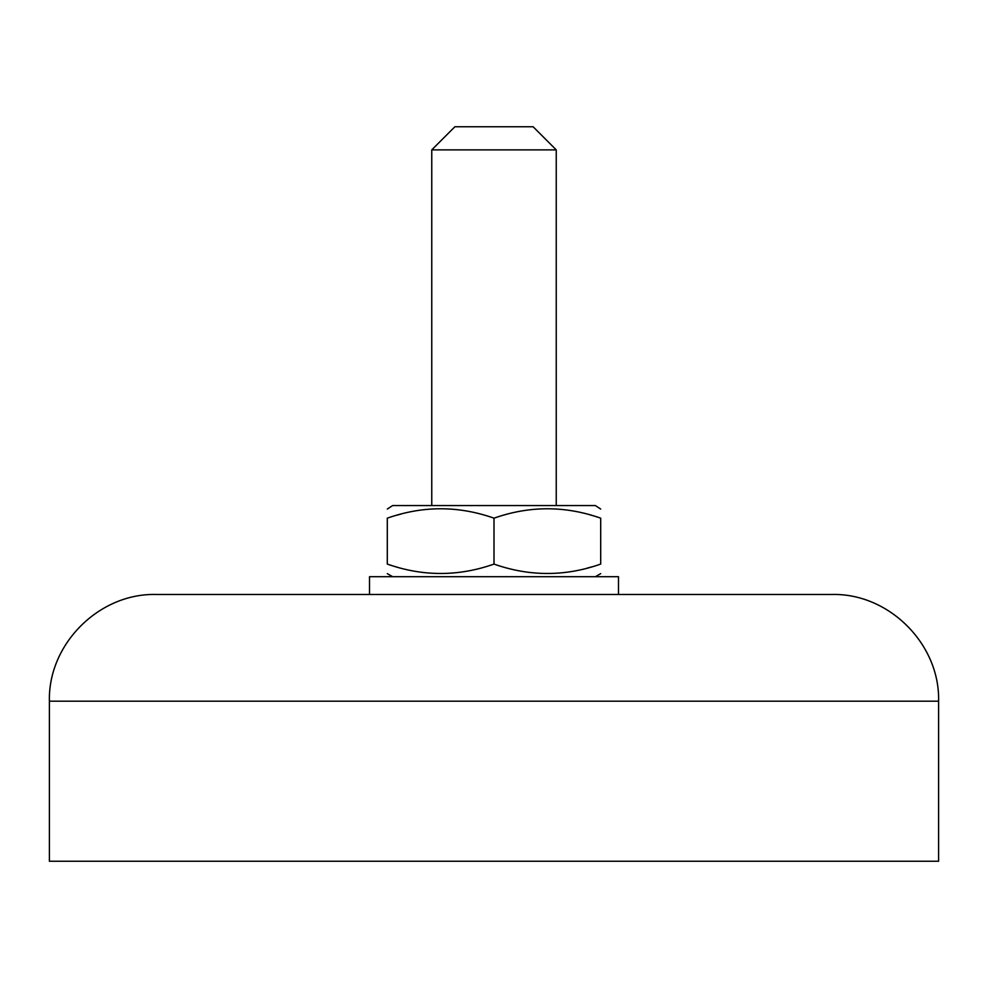 <?xml version="1.0" encoding="UTF-8"?>
<svg xmlns="http://www.w3.org/2000/svg" width="988" height="988" viewBox="0 0 988 988"><rect width="100%" height="100%" fill="white"/><g stroke="black" fill="none" stroke-linecap="round" stroke-linejoin="round"><path stroke-width="1.48" d="M938.6 701.184L938.6 861.24L49.4 861.24L49.4 701.184C47.93 644.164 99.084 593.01 156.104 594.48L831.896 594.48C888.916 593.01 940.07 644.176 938.6 701.184L49.4 701.184M431.756 149.88L454.875 126.76L533.125 126.76L556.244 149.88L431.756 149.88L431.756 505.56M618.488 594.48L618.488 576.696L369.512 576.696L369.512 594.48M387.296 509.067L392.631 505.56L595.369 505.56L600.704 509.067M600.704 564.086L600.704 518.169C600.704 505.646 600.704 505.646 600.704 518.169C565.136 505.646 529.568 505.646 494 518.169C458.432 505.646 422.864 505.646 387.296 518.169C387.296 505.646 387.296 505.646 387.296 518.169L387.296 564.086C387.296 576.609 387.296 576.609 387.296 564.086C422.864 576.609 458.432 576.609 494 564.086C529.568 576.609 565.136 576.609 600.704 564.086C600.704 576.609 600.704 576.609 600.704 564.086C600.704 576.609 600.704 576.609 600.704 564.086L598.901 564.679M494 518.169L494 564.086M590.54 515.032L591.367 515.267M593.084 515.773L593.899 516.008M596.456 516.798L597.382 517.095M591.38 566.976L587.119 568.149M569.854 571.817L568.829 571.978M387.296 518.169L389.099 517.576M396.633 515.267L400.881 514.106M418.146 510.438L419.171 510.277M397.46 567.223L396.633 566.989M394.916 566.482L394.101 566.248M391.544 565.457L390.618 565.161M556.244 149.88L556.244 505.56M595.369 576.696L600.704 573.62M392.631 576.696L387.296 573.62"/></g></svg>
